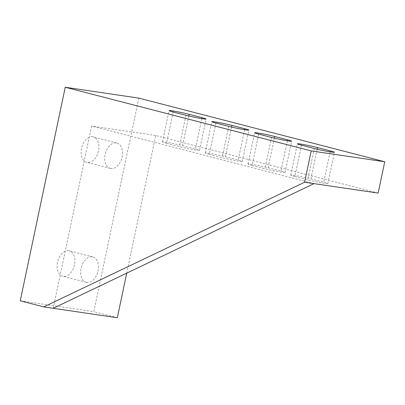 <?xml version="1.0" encoding="UTF-8"?>
<svg xmlns="http://www.w3.org/2000/svg" width="405" height="405" viewBox="0 0 405 405"><rect width="100%" height="100%" fill="white"/><g stroke="black" fill="none" stroke-linecap="round" stroke-linejoin="round"><path stroke-width="0.3" stroke-dasharray="2.02 1.52" d="M92.73 136.814A13.112 8.551 104.5 0 0 81.638 147.931A13.112 8.551 104.5 0 0 86.741 162.324A13.112 8.551 104.5 0 0 87.328 162.44A13.112 8.551 104.5 0 0 98.415 151.328A13.112 8.551 104.5 0 0 93.312 136.936A13.112 8.551 104.5 0 0 92.73 136.814M110.854 168.531A13.112 8.551 -75.5 0 1 110.266 168.409A13.112 8.551 -75.5 0 1 105.163 154.016A13.112 8.551 -75.5 0 1 116.255 142.904A13.112 8.551 -75.5 0 1 116.837 143.021A13.112 8.551 -75.5 0 1 121.94 157.413A13.112 8.551 -75.5 0 1 110.854 168.531M68.728 250.705A13.112 8.551 104.5 0 0 57.642 261.822A13.112 8.551 104.5 0 0 62.74 276.215A13.112 8.551 104.5 0 0 63.327 276.332A13.112 8.551 104.5 0 0 74.414 265.219A13.112 8.551 104.5 0 0 69.311 250.827A13.112 8.551 104.5 0 0 68.728 250.705M86.852 282.422A13.112 8.551 -75.5 0 1 86.265 282.3A13.112 8.551 -75.5 0 1 81.167 267.913A13.112 8.551 -75.5 0 1 92.254 256.795A13.112 8.551 -75.5 0 1 92.836 256.912A13.112 8.551 -75.5 0 1 97.939 271.304A13.112 8.551 -75.5 0 1 86.852 282.422M209.314 154.371L222.148 157.692A12.383 0.653 11.9 0 0 235.087 160.522A12.383 0.653 11.9 0 0 242.281 161.428A12.383 0.653 11.9 0 0 238.18 160.056L225.347 156.735A12.383 0.653 11.9 0 0 212.407 153.905A12.383 0.653 11.9 0 0 205.214 152.999A12.383 0.653 11.9 0 0 209.314 154.371L215.916 123.049M294.86 176.514L307.694 179.835A12.383 0.653 11.9 0 0 320.633 182.66A12.383 0.653 11.9 0 0 327.827 183.571A12.383 0.653 11.9 0 0 323.727 182.199L310.893 178.878A12.383 0.653 11.9 0 0 297.953 176.048A12.383 0.653 11.9 0 0 290.76 175.142A12.383 0.653 11.9 0 0 294.86 176.514L301.462 145.192M252.087 165.442L264.921 168.763A12.383 0.653 11.9 0 0 277.86 171.593A12.383 0.653 11.9 0 0 285.054 172.5A12.383 0.653 11.9 0 0 280.954 171.128L268.12 167.807A12.383 0.653 11.9 0 0 255.18 164.977A12.383 0.653 11.9 0 0 247.987 164.071A12.383 0.653 11.9 0 0 252.087 165.442L258.689 134.121M166.541 143.299L179.374 146.62A12.383 0.653 11.9 0 0 192.314 149.45A12.383 0.653 11.9 0 0 199.508 150.356A12.383 0.653 11.9 0 0 195.407 148.984L182.574 145.663A12.383 0.653 11.9 0 0 169.634 142.838A12.383 0.653 11.9 0 0 162.44 141.927A12.383 0.653 11.9 0 0 166.541 143.299L173.143 111.982M53.207 308.286L91.606 126.056L314.027 183.627M378.149 193.084L155.728 135.518L126.724 273.142M155.728 135.518L91.606 126.056M138.804 98.106L93.803 311.653L117.328 317.743M20.25 300.804L93.803 311.653M228.749 126.37L222.148 157.692M314.295 148.513L307.694 179.835M271.522 137.442L264.921 168.763M185.976 115.303L179.374 146.62M231.599 127.074L225.347 156.735M244.574 129.706L238.18 160.056M317.145 149.217L310.893 178.878M330.121 151.85L323.727 182.199M274.372 138.145L268.12 167.807M287.348 140.778L280.954 171.128M188.826 116.002L182.574 145.663M201.801 118.635L195.407 148.984M110.266 168.409L86.741 162.324M86.265 282.3L62.74 276.215M92.836 256.912L69.311 250.827M116.837 143.021L93.312 136.936M205.214 152.999L211.815 121.677M242.281 161.428L248.883 130.106M290.76 175.142L297.361 143.821M327.827 183.571L334.429 152.25M247.987 164.071L254.588 132.749M285.054 172.5L291.656 141.178M162.44 141.927L169.042 110.611M199.508 150.356L206.11 119.04"/><path stroke-width="0.61" d="M228.749 126.37L215.916 123.049A12.383 0.653 -168.1 0 1 211.815 121.677A12.383 0.653 -168.1 0 1 219.009 122.588A12.383 0.653 -168.1 0 1 231.949 125.413L244.777 128.734A12.383 0.653 -168.1 0 1 248.883 130.106A12.383 0.653 -168.1 0 1 241.689 129.2A12.383 0.653 -168.1 0 1 228.749 126.37M314.295 148.513L301.462 145.192A12.383 0.653 -168.1 0 1 297.361 143.821A12.383 0.653 -168.1 0 1 304.555 144.727A12.383 0.653 -168.1 0 1 317.495 147.557L330.323 150.878A12.383 0.653 -168.1 0 1 334.429 152.25A12.383 0.653 -168.1 0 1 327.235 151.343A12.383 0.653 -168.1 0 1 314.295 148.513M271.522 137.442L258.689 134.121A12.383 0.653 -168.1 0 1 254.588 132.749A12.383 0.653 -168.1 0 1 261.782 133.655A12.383 0.653 -168.1 0 1 274.722 136.485L287.55 139.806A12.383 0.653 -168.1 0 1 291.656 141.178A12.383 0.653 -168.1 0 1 284.462 140.272A12.383 0.653 -168.1 0 1 271.522 137.442M185.976 115.303L173.143 111.982A12.383 0.653 -168.1 0 1 169.042 110.611A12.383 0.653 -168.1 0 1 176.236 111.517A12.383 0.653 -168.1 0 1 189.175 114.347L202.004 117.668A12.383 0.653 -168.1 0 1 206.11 119.04A12.383 0.653 -168.1 0 1 198.916 118.128A12.383 0.653 -168.1 0 1 185.976 115.303M43.775 306.894L53.207 308.286L314.027 183.627L304.595 182.235L43.775 306.894L20.25 300.804L65.251 87.257L311.197 150.913L304.595 182.235M53.207 308.286L117.328 317.743L126.724 273.142M311.197 150.913L384.75 161.762L138.804 98.106L65.251 87.257M314.027 183.627L378.149 193.084L384.75 161.762M231.949 125.413L231.599 127.074M244.777 128.734L244.574 129.706M317.495 147.557L317.145 149.217M330.323 150.878L330.121 151.85M274.722 136.485L274.372 138.145M287.55 139.806L287.348 140.778M189.175 114.347L188.826 116.002M202.004 117.668L201.801 118.635"/></g></svg>
